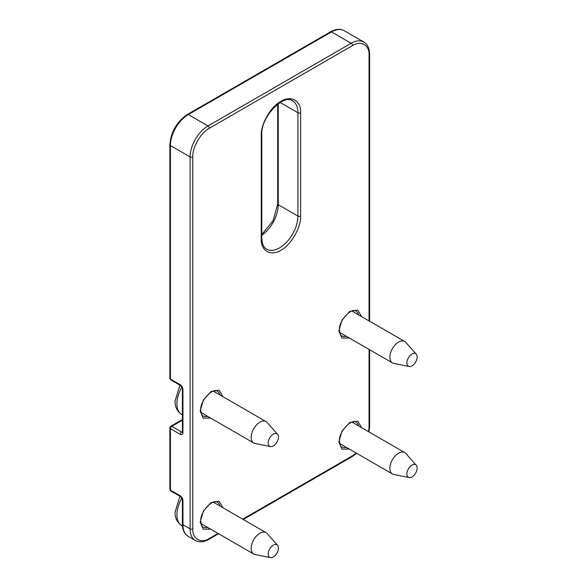 <?xml version="1.0" encoding="UTF-8"?>
<svg xmlns="http://www.w3.org/2000/svg" width="587" height="587" viewBox="0 0 587 587"><rect width="100%" height="100%" fill="white"/><g stroke="black" fill="none" stroke-linecap="round" stroke-linejoin="round"><path stroke-width="0.88" d="M210.608 418.061L203.146 418.12L200.174 410.959L203.329 400.041L211.093 391.492L219.068 390.113L222.95 396.695M210.608 529.129L203.146 529.188L200.174 522.026L203.329 511.108L211.093 502.56L219.068 501.181L222.95 507.762M349.302 449.055L341.839 449.114L338.86 441.96L342.016 431.041L349.779 422.493L357.754 421.114L361.636 427.688M349.302 337.995L341.839 338.046L338.86 330.892L342.016 319.974L349.779 311.426L357.754 310.046L361.636 316.62M270.446 446.582L255.007 443.434A12.334 7.125 -60 0 1 253.731 442.958A12.334 7.125 -60 0 1 251.177 437.308A12.334 7.125 -60 0 1 259.894 422.2A12.334 7.125 -60 0 1 266.065 421.583A12.334 7.125 -60 0 1 267.122 422.457L277.563 434.248A7.249 4.19 -60 0 1 278.443 437.058A7.249 4.19 -60 0 1 275.721 443.86A7.249 4.19 -60 0 1 270.446 446.582A7.249 4.19 -60 0 1 268.193 442.98A7.249 4.19 -60 0 1 271.818 435.224A7.249 4.19 -60 0 1 277.563 434.248M270.446 557.65L255.007 554.502A12.334 7.125 -60 0 1 253.731 554.025A12.334 7.125 -60 0 1 251.838 544.134A12.334 7.125 -60 0 1 259.894 533.267A12.334 7.125 -60 0 1 266.065 532.651A12.334 7.125 -60 0 1 267.122 533.524L277.563 545.316A7.249 4.19 -60 0 1 277.849 551.252A7.249 4.19 -60 0 1 273.322 557.012A7.249 4.19 -60 0 1 270.446 557.65A7.249 4.19 -60 0 1 268.413 552.184A7.249 4.19 -60 0 1 273.322 545.169A7.249 4.19 -60 0 1 277.563 545.316M409.132 477.583L393.694 474.435A12.334 7.125 -60 0 1 392.417 473.951A12.334 7.125 -60 0 1 390.524 464.068A12.334 7.125 -60 0 1 398.588 453.193A12.334 7.125 -60 0 1 404.751 452.584A12.334 7.125 -60 0 1 405.808 453.45L416.256 465.249A7.249 4.19 -60 0 1 416.535 471.178A7.249 4.19 -60 0 1 412.008 476.938A7.249 4.19 -60 0 1 409.132 477.583A7.249 4.19 -60 0 1 407.107 472.109A7.249 4.19 -60 0 1 412.008 465.095A7.249 4.19 -60 0 1 416.256 465.249M409.132 366.515L393.694 363.368A12.334 7.125 -60 0 1 392.417 362.883A12.334 7.125 -60 0 1 389.863 357.241A12.334 7.125 -60 0 1 398.588 342.126A12.334 7.125 -60 0 1 404.751 341.517A12.334 7.125 -60 0 1 405.808 342.382L416.256 354.181A7.249 4.19 -60 0 1 417.137 356.991A7.249 4.19 -60 0 1 414.407 363.793A7.249 4.19 -60 0 1 409.132 366.515A7.249 4.19 -60 0 1 406.879 362.913A7.249 4.19 -60 0 1 410.504 355.157A7.249 4.19 -60 0 1 416.256 354.181M261.237 135.487C260.459 124.539 271.047 106.196 280.924 101.397C290.792 94.8 301.388 100.913 300.61 112.763L300.61 216.082C301.388 227.03 290.8 245.373 280.924 250.172C271.055 256.768 260.459 250.664 261.237 238.806L261.237 135.487A1.9 1.093 0 0 0 261.795 134.716C260.628 116.74 283.91 93.502 292.553 100.883A25.938 14.976 -60 0 1 297.925 112.763L297.925 216.082A1.9 1.093 0 0 0 300.61 216.082M242.71 519.165L352.508 455.776L356.287 453.091M368.621 431.724L369.062 427.109L369.062 349.397L369.062 425.56M369.612 321.228L369.612 54.386A1.9 1.093 0 0 1 369.062 55.163L369.062 320.906L369.062 55.163C369.715 45.199 360.807 40.055 352.508 45.603L209.346 128.26C201.04 132.295 192.132 147.719 192.793 156.927L192.793 528.872C192.14 538.837 201.04 543.98 209.346 538.433L218.034 533.414M207.622 416.337A14.235 8.218 -60 0 1 203.124 415.926C202.361 416.462 201.561 414.547 200.732 410.188C199.896 400.099 213.683 387.178 217.359 391.272A14.235 8.218 -60 0 1 219.956 394.963M207.622 527.405A14.235 8.218 -60 0 1 203.124 526.994C202.361 527.53 201.561 525.614 200.732 521.256C199.896 511.167 213.683 498.246 217.359 502.34A14.235 8.218 -60 0 1 219.956 506.031M346.308 447.331A14.235 8.218 -60 0 1 341.81 446.927C341.047 447.455 340.247 445.54 339.418 441.182C338.589 431.093 352.369 418.171 356.045 422.266A14.235 8.218 -60 0 1 358.642 425.964M346.308 336.263A14.235 8.218 -60 0 1 341.81 335.859C341.047 336.388 340.247 334.473 339.418 330.114C338.589 320.032 352.369 307.104 356.045 311.205A14.235 8.218 -60 0 1 358.642 314.896M181.919 498.092A23.729 13.699 120 0 0 176.907 514.799A23.729 13.699 120 0 0 181.823 525.659C177.171 522.459 174.919 517.976 175.058 512.216L179.908 496.25M181.919 387.031A23.729 13.699 120 0 0 176.907 403.731A23.729 13.699 120 0 0 181.823 414.591C177.171 411.392 174.919 406.908 175.058 401.148L179.908 385.182M261.795 235.277A25.938 14.976 120 0 0 278.238 204.716L297.925 216.082A25.938 14.976 -60 0 1 279.581 247.846A25.938 14.976 -60 0 1 266.615 249.137C263.57 247.435 261.971 243.73 261.795 238.036A1.9 1.093 0 0 1 261.237 238.806M300.61 112.763A1.9 1.093 180 0 1 297.925 112.763L280.146 102.498M352.508 455.776A1.9 1.093 60 0 1 352.112 456.649L356.683 453.318M369.018 431.951L369.612 426.331A1.9 1.093 180 0 1 369.062 427.109M209.346 538.433A1.9 1.093 60 0 1 208.95 539.299L218.591 533.737M192.793 528.872A1.9 1.093 180 0 1 190.107 528.872A25.307 14.609 120 0 0 195.346 540.458C199.176 542.586 203.711 542.197 208.95 539.299M192.793 156.927A1.9 1.093 180 0 1 190.107 156.927L190.107 528.872L182.946 524.741A25.307 14.609 120 0 0 188.192 536.327L195.346 540.458M209.346 128.26A1.9 1.093 -120 0 0 208.003 125.934A25.307 14.609 120 0 0 190.107 156.927L170.421 145.561A1.9 1.093 180 0 1 169.863 144.791C170.868 131.892 176.702 121.788 187.37 114.472L330.532 31.823C335.764 28.924 340.299 28.536 344.129 30.663A25.307 14.609 120 0 0 331.479 31.918L188.317 114.568A25.307 14.609 120 0 0 170.421 145.561L170.421 379.063A1.9 1.093 120 0 0 170.817 379.928L169.863 378.285A1.9 1.093 0 0 0 170.421 379.063L180.268 384.742C181.882 385.879 182.777 387.427 182.946 389.394L182.946 432.788C182.777 434.556 181.882 435.077 180.268 434.336L170.421 428.657A1.9 1.093 180 0 1 169.863 427.879L170.817 426.235A1.9 1.093 -120 0 1 171.764 426.331A1.9 1.093 120 0 0 170.421 428.657L170.421 490.13A1.9 1.093 120 0 0 170.817 490.996L169.863 489.353A1.9 1.093 0 0 0 170.421 490.13L180.268 495.81C181.882 496.947 182.777 498.495 182.946 500.462L182.946 524.741A1.9 1.093 180 0 1 182.396 523.964C182.498 529.951 184.435 534.067 188.192 536.327M352.508 45.603A1.9 1.093 -120 0 0 351.165 43.277L208.003 125.934L188.317 114.568A1.9 1.093 -120 0 0 187.37 114.472M369.612 54.386C369.509 48.405 367.572 44.282 363.815 42.029A25.307 14.609 120 0 0 351.165 43.277L331.479 31.918A1.9 1.093 -120 0 0 330.532 31.823M277.688 104.163L277.688 203.938A1.9 1.093 0 0 0 278.238 204.716L278.238 103.752M170.817 379.928L180.657 385.615A1.9 1.093 -60 0 1 180.268 384.742M180.657 385.615L182.396 388.616A1.9 1.093 0 0 0 182.946 389.394M182.396 388.616L182.396 432.01A1.9 1.093 0 0 0 182.946 432.788M182.381 432.179A1.9 1.093 60 0 1 181.603 432.01A1.9 1.093 120 0 0 180.268 434.336M182.396 431.562L181.603 432.01L171.764 426.331L182.396 420.197M170.817 490.996L180.657 496.683A1.9 1.093 -60 0 1 180.268 495.81M180.657 496.683L182.396 499.684A1.9 1.093 0 0 0 182.946 500.462M253.731 442.958L200.959 412.492M253.731 554.025L200.959 523.553M392.417 473.951L339.646 443.486M392.417 362.883L339.646 332.418M181.823 525.659L182.484 526.04M181.823 414.591L182.396 414.921M261.795 134.716L261.795 238.036M243.267 519.488L352.112 456.649M369.612 426.331L369.612 349.72M344.129 30.663L363.815 42.029M261.795 234.492L273.175 220.565L277.688 203.938M169.863 378.285L169.863 144.791M169.863 489.353L169.863 427.879M182.396 523.964L182.396 499.684M182.396 419.551L170.817 426.235M266.065 421.583L213.294 391.118M266.065 532.651L213.294 502.186M404.751 452.584L351.98 422.119M404.751 341.517L351.98 311.051"/></g></svg>
